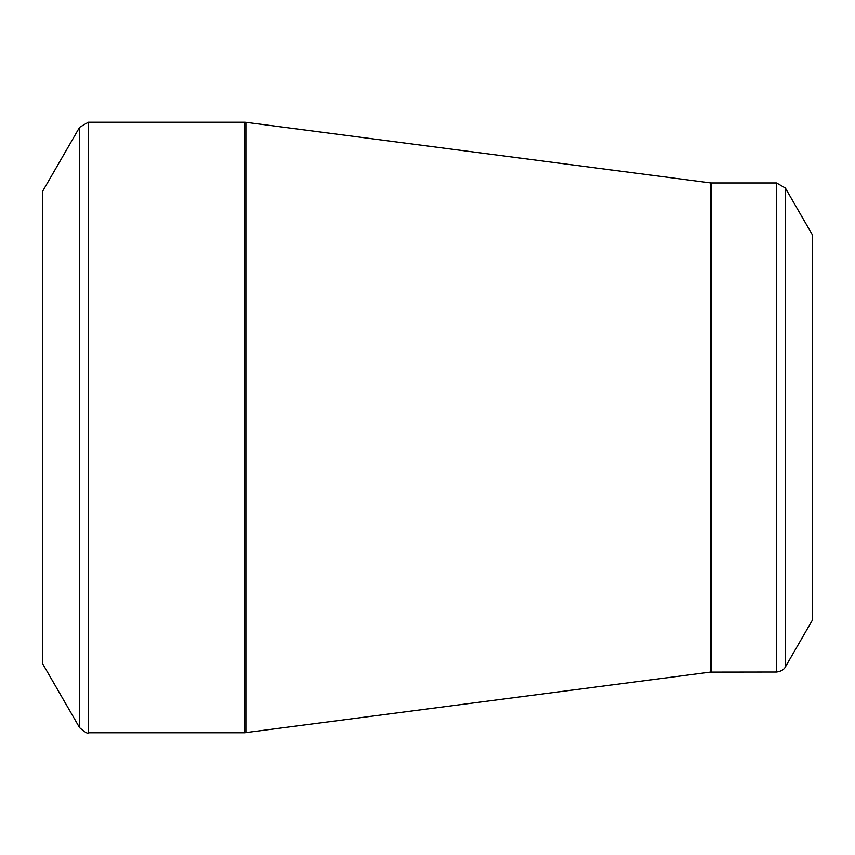 <?xml version="1.0" encoding="UTF-8"?>
<svg xmlns="http://www.w3.org/2000/svg" width="855" height="855" viewBox="0 0 855 855"><rect width="100%" height="100%" fill="white"/><g stroke="black" fill="none" stroke-linecap="round" stroke-linejoin="round"><path stroke-width="1.28" d="M79.579 727.701L42.75 663.918L42.75 191.082L79.579 127.299L88.343 122.233L88.343 732.767C88.129 734.114 85.201 732.425 79.579 727.701L79.579 127.299M776.597 672.019L776.597 182.981L785.36 188.047L812.25 234.623L812.25 620.377L785.36 666.953C785.692 666.259 784.206 671.068 776.597 672.019L710.345 672.105L244.594 732.767L244.594 122.233L88.343 122.233M244.594 122.233L245.898 122.318L245.898 732.682M710.345 672.105L710.345 182.895L245.898 122.318M776.597 182.981L711.659 182.981L711.659 672.019M785.36 188.047L785.36 666.953M244.594 732.767L88.343 732.767M711.659 182.981L710.345 182.895"/></g></svg>
